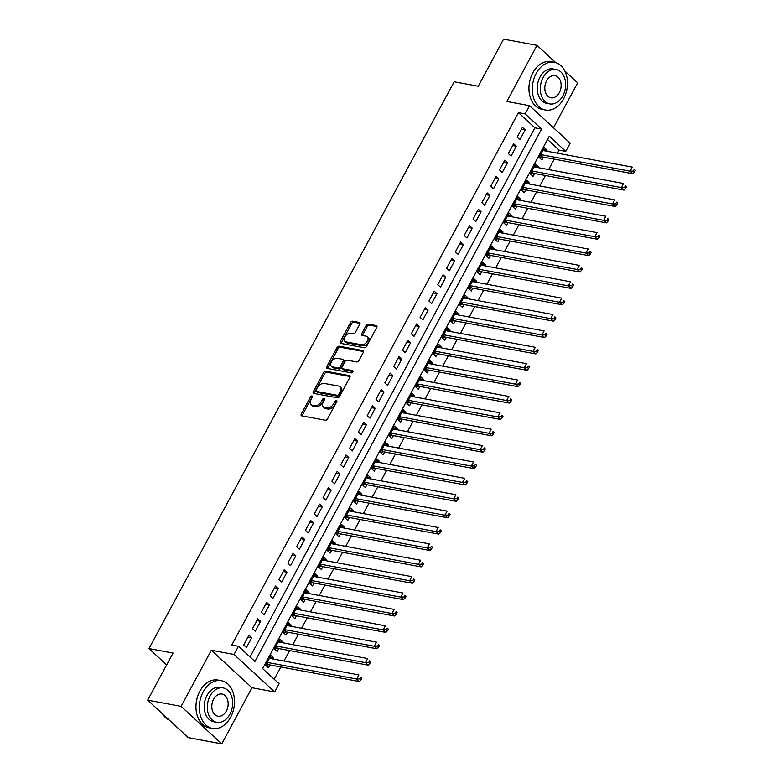 <?xml version="1.0" encoding="UTF-8"?>
<svg xmlns="http://www.w3.org/2000/svg" width="783" height="783" viewBox="0 0 783 783"><rect width="100%" height="100%" fill="white"/><g stroke="black" fill="none" stroke-linecap="round" stroke-linejoin="round"><path stroke-width="1.17" d="M312.016 395.953A1.331 0.852 -47.3 0 0 310.499 396.903L301.298 413.992A1.909 1.214 -47.3 0 0 301.318 415.636A1.909 1.214 -47.3 0 0 301.739 415.842L325.366 420.226A1.909 1.214 -47.3 0 0 327.548 418.866L336.749 401.777A1.331 0.852 -47.3 0 0 334.909 401.434L333.715 403.646A6.098 3.895 -47.3 0 1 326.746 408.012L324.779 407.649A6.098 3.895 -47.3 0 1 323.408 406.984A6.098 3.895 -47.3 0 1 323.35 401.728L324.544 399.516A1.331 0.852 -47.3 0 0 322.704 399.173L321.51 401.385A6.098 3.895 -47.3 0 1 314.541 405.751L312.574 405.379A6.098 3.895 -47.3 0 1 311.203 404.723A6.098 3.895 -47.3 0 1 311.145 399.457L312.329 397.245A1.331 0.852 -47.3 0 0 312.016 395.953M312.397 397.108A1.331 0.852 -47.3 0 0 311.595 397.921L302.395 415A1.909 1.214 -47.3 0 0 302.13 415.91M336.807 401.64A1.331 0.852 -47.3 0 0 336.005 402.452L334.821 404.664L333.715 403.646M324.602 399.379A1.331 0.852 -47.3 0 0 323.8 400.182L322.606 402.393L321.51 401.385M359.769 324.299A1.909 1.214 -47.3 0 0 359.749 322.655A1.909 1.214 -47.3 0 0 359.319 322.439L352.693 321.216A1.909 1.214 -47.3 0 0 350.52 322.576L340.302 341.554A1.909 1.214 -47.3 0 0 340.321 343.199A1.909 1.214 -47.3 0 0 340.742 343.404L364.369 347.789A1.909 1.214 -47.3 0 0 366.552 346.429L376.77 327.451A1.909 1.214 -47.3 0 0 376.75 325.806A1.909 1.214 -47.3 0 0 376.32 325.601L368.313 324.113A1.909 1.214 -47.3 0 0 366.141 325.474L361.766 333.597A1.909 1.214 -47.3 0 0 361.785 335.241A1.909 1.214 -47.3 0 0 362.206 335.447L366.18 336.191A5.099 3.259 -47.3 0 1 367.325 336.739A5.099 3.259 -47.3 0 1 366.875 341.946A5.099 3.259 -47.3 0 1 361.55 344.784L345.998 341.897A5.099 3.259 -47.3 0 1 344.853 341.349A5.099 3.259 -47.3 0 1 345.303 336.142A5.099 3.259 -47.3 0 1 350.627 333.294L353.221 333.783A1.909 1.214 -47.3 0 0 355.394 332.413L359.769 324.299M525.129 113.878L529.543 105.685L570.181 143.181L565.766 151.373L549.294 136.173L262.628 668.574L279.1 683.774L274.686 691.966L234.058 654.471L238.463 646.278L254.935 661.478L541.611 129.078L525.129 113.878L518.444 112.635L231.778 645.035L238.463 646.278M147.684 700.149L181.108 706.354L221.746 743.85L188.311 737.645L147.684 700.149L173.043 653.051L148.966 648.578L454.16 81.775L478.227 86.247L503.586 39.15L537.021 45.355L506.807 101.467L529.543 105.685M221.746 743.85L251.96 687.738L211.322 650.242L181.108 706.354M211.322 650.242L234.058 654.471M325.767 371.22A1.909 1.214 -47.3 0 0 323.594 372.581L313.376 391.559A1.909 1.214 -47.3 0 0 313.396 393.203A1.909 1.214 -47.3 0 0 313.817 393.409L337.444 397.793A1.909 1.214 -47.3 0 0 339.626 396.433L349.844 377.455A1.909 1.214 -47.3 0 0 349.825 375.811A1.909 1.214 -47.3 0 0 349.394 375.605L325.767 371.22L326.863 372.238A1.909 1.214 -47.3 0 0 324.691 373.599L314.472 392.577A1.909 1.214 -47.3 0 0 314.208 393.487M326.834 366.552L337.052 347.583A1.909 1.214 -47.3 0 1 339.235 346.213L362.862 350.608A1.909 1.214 -47.3 0 1 363.283 350.813A1.909 1.214 -47.3 0 1 363.302 352.458L358.937 360.571A1.909 1.214 -47.3 0 1 356.754 361.942L347.172 360.16A1.909 1.214 -47.3 0 0 344.99 361.521L342.093 366.914A1.909 1.214 -47.3 0 0 342.112 368.558A1.909 1.214 -47.3 0 0 342.543 368.764L352.516 370.613A1.331 0.852 -47.3 0 1 351.303 372.865L327.284 368.411A1.909 1.214 -47.3 0 1 326.854 368.196A1.909 1.214 -47.3 0 1 326.834 366.552L327.93 367.57L338.148 348.592L337.052 347.583M553.473 127.766L577.658 82.851L564.837 71.018M555.734 62.63L537.021 45.355M546.593 151.178L547.151 150.16L543.412 149.465M547.151 150.16L544.4 147.625L539.115 157.452L541.856 159.986L543.402 157.119M537.774 167.562L538.332 166.534L534.593 165.839M538.332 166.534L535.582 163.999L530.287 173.836L533.037 176.361L534.583 173.503M528.956 183.946L529.504 182.919L525.775 182.224M529.504 182.919L526.763 180.384L521.468 190.21L524.219 192.745L525.755 189.877M520.137 200.331L520.685 199.303L516.946 198.608M520.685 199.303L517.945 196.768L512.65 206.595L515.39 209.13L516.937 206.262M511.319 216.705L511.867 215.677L508.128 214.992M511.867 215.677L509.126 213.152L503.831 222.979L506.572 225.514L508.118 222.646M502.49 233.089L503.048 232.062L499.309 231.367M503.048 232.062L500.298 229.527L495.013 239.363L497.753 241.888L499.3 239.021M493.672 249.474L494.23 248.446L490.491 247.751M494.23 248.446L491.479 245.911L486.184 255.738L488.935 258.273L490.481 255.405M484.853 265.848L485.401 264.83L481.672 264.135M485.401 264.83L482.661 262.295L477.366 272.122L480.116 274.657L481.653 271.789M476.035 282.232L476.583 281.205L472.844 280.51M476.583 281.205L473.842 278.67L468.547 288.506L471.288 291.041L472.834 288.173M467.206 298.617L467.764 297.589L464.025 296.894M467.764 297.589L465.014 295.054L459.729 304.881L462.469 307.416L464.016 304.548M458.388 315.001L458.946 313.973L455.207 313.278M458.946 313.973L456.195 311.438L450.91 321.265L453.651 323.8L455.197 320.932M449.569 331.375L450.127 330.348L446.388 329.663M450.127 330.348L447.377 327.823L442.082 337.649L444.832 340.184L446.379 337.316M440.751 347.76L441.299 346.732L437.57 346.037M441.299 346.732L438.558 344.197L433.263 354.033L436.014 356.559L437.55 353.701M431.932 364.144L432.48 363.116L428.741 362.421M432.48 363.116L429.74 360.581L424.445 370.408L427.185 372.943L428.732 370.075M423.104 380.528L423.662 379.501L419.923 378.806M423.662 379.501L420.911 376.966L415.626 386.792L418.367 389.327L419.913 386.459M414.285 396.903L414.843 395.875L411.104 395.18M414.843 395.875L412.093 393.35L406.808 403.176L409.548 405.711L411.095 402.844M405.467 413.287L406.025 412.259L402.286 411.564M406.025 412.259L403.274 409.724L397.979 419.551L400.73 422.086L402.276 419.218M396.648 429.671L397.196 428.644L393.467 427.949M397.196 428.644L394.456 426.109L389.161 435.935L391.911 438.47L393.448 435.602M387.83 446.046L388.378 445.028L384.639 444.333M388.378 445.028L385.637 442.493L380.342 452.32L383.083 454.854L384.629 451.987M379.001 462.43L379.559 461.402L375.82 460.707M379.559 461.402L376.809 458.867L371.524 468.704L374.264 471.229L375.811 468.371M370.183 478.814L370.741 477.787L367.002 477.092M370.741 477.787L367.99 475.252L362.695 485.078L365.446 487.613L366.992 484.746M361.364 495.199L361.912 494.171L358.183 493.476M361.912 494.171L359.172 491.636L353.877 501.463L356.627 503.998L358.164 501.13M352.546 511.573L353.094 510.545L349.365 509.86M353.094 510.545L350.353 508.02L345.058 517.847L347.809 520.382L349.345 517.514M343.727 527.957L344.275 526.93L340.536 526.235M344.275 526.93L341.535 524.395L336.24 534.231L338.98 536.756L340.527 533.889M334.899 544.342L335.457 543.314L331.718 542.619M335.457 543.314L332.706 540.779L327.421 550.606L330.162 553.141L331.708 550.273M326.08 560.726L326.638 559.698L322.899 559.003M326.638 559.698L323.888 557.163L318.593 566.99L321.343 569.525L322.89 566.657M317.262 577.1L317.81 576.073L314.081 575.378M317.81 576.073L315.069 573.538L309.774 583.374L312.525 585.909L314.061 583.041M308.443 593.485L308.991 592.457L305.262 591.762M308.991 592.457L306.251 589.922L300.956 599.749L303.706 602.284L305.243 599.416M299.625 609.869L300.173 608.841L296.434 608.146M300.173 608.841L297.432 606.306L292.137 616.133L294.878 618.668L296.424 615.8M290.796 626.243L291.354 625.216L287.615 624.531M291.354 625.216L288.604 622.691L283.319 632.517L286.059 635.052L287.606 632.184M281.978 642.628L282.536 641.6L278.797 640.905M282.536 641.6L279.785 639.065L274.49 648.901L277.241 651.427L278.787 648.569M249.004 635.179L243.709 645.006L246.459 647.541L251.744 637.714L249.004 635.179M257.822 618.795L252.527 628.632L255.278 631.167L260.573 621.33L257.822 618.795M266.641 602.421L261.356 612.247L264.096 614.782L269.391 604.956L266.641 602.421M275.459 586.036L270.174 595.863L272.915 598.398L278.21 588.571L275.459 586.036M284.288 569.652L278.993 579.489L281.733 582.014L287.028 572.187L284.288 569.652M293.106 553.278L287.811 563.104L290.562 565.639L295.847 555.803L293.106 553.278M301.925 536.893L296.63 546.72L299.38 549.255L304.675 539.428L301.925 536.893M310.743 520.509L305.458 530.336L308.199 532.871L313.494 523.044L310.743 520.509M319.562 504.125L314.277 513.961L317.017 516.496L322.312 506.66L319.562 504.125M328.39 487.75L323.095 497.577L325.836 500.112L331.131 490.285L328.39 487.75M337.209 471.366L331.914 481.193L334.664 483.728L339.949 473.901L337.209 471.366M346.027 454.982L340.732 464.808L343.483 467.343L348.778 457.517L346.027 454.982M354.846 438.607L349.561 448.434L352.301 450.969L357.596 441.132L354.846 438.607M363.674 422.223L358.379 432.05L361.12 434.585L366.415 424.758L363.674 422.223M372.493 405.839L367.198 415.665L369.948 418.2L375.233 408.374L372.493 405.839M381.311 389.454L376.016 399.291L378.766 401.816L384.052 391.989L381.311 389.454M390.13 373.08L384.835 382.907L387.585 385.442L392.88 375.605L390.13 373.08M398.948 356.696L393.663 366.522L396.404 369.057L401.699 359.231L398.948 356.696M407.777 340.311L402.482 350.138L405.222 352.673L410.517 342.846L407.777 340.311M416.595 323.927L411.3 333.764L414.05 336.299L419.336 326.462L416.595 323.927M425.414 307.553L420.119 317.379L422.869 319.914L428.154 310.088L425.414 307.553M434.232 291.168L428.937 300.995L431.687 303.53L436.983 293.703L434.232 291.168M443.051 274.784L437.766 284.62L440.506 287.146L445.801 277.319L443.051 274.784M451.879 258.41L446.584 268.236L449.325 270.771L454.62 260.935L451.879 258.41M460.698 242.025L455.403 251.852L458.153 254.387L463.438 244.56L460.698 242.025M469.516 225.641L464.221 235.468L466.971 238.003L472.266 228.176L469.516 225.641M478.335 209.257L473.04 219.093L475.79 221.618L481.085 211.792L478.335 209.257M487.153 192.882L481.868 202.709L484.608 205.244L489.904 195.417L487.153 192.882M495.982 176.498L490.687 186.325L493.427 188.86L498.722 179.033L495.982 176.498M504.8 160.114L499.505 169.94L502.255 172.475L507.541 162.649L504.8 160.114M513.619 143.739L508.324 153.566L511.074 156.101L516.369 146.264L513.619 143.739M250.022 656.947L534.916 127.835L518.444 112.635M519.892 139.717L525.187 129.89L522.437 127.355L517.152 137.182L519.892 139.717M274.187 679.243L280.794 666.959M283.994 661.018L289.622 650.575M292.813 644.644L298.44 634.191M301.631 628.26L307.259 617.816M310.459 611.875L316.078 601.432M319.278 595.491L324.896 585.048M328.097 579.117L333.724 568.664M336.915 562.732L342.543 552.289M345.734 546.348L351.361 535.905M354.562 529.974L360.18 519.52M363.381 513.589L368.999 503.146M372.199 497.205L377.827 486.762M381.018 480.821L386.645 470.377M389.836 464.446L395.464 453.993M398.664 448.062L404.282 437.619M407.483 431.678L413.111 421.234M416.302 415.303L421.929 404.85M425.12 398.919L430.748 388.476M433.939 382.535L439.566 372.091M442.767 366.15L448.385 355.707M451.585 349.776L457.213 339.323M460.404 333.392L466.032 322.948M469.223 317.007L474.85 306.564M478.051 300.623L483.669 290.18M486.869 284.249L492.487 273.796M495.688 267.864L501.316 257.421M504.506 251.48L510.134 241.037M513.325 235.106L518.953 224.652M522.153 218.721L527.771 208.278M530.972 202.337L536.59 191.894M539.79 185.953L545.418 175.509M548.609 169.578L554.237 159.125M557.427 153.194L559.082 150.13L547.523 139.462M273.159 659.012L273.707 657.984L270.967 655.449L265.672 665.276L268.422 667.811L269.959 664.943M148.966 648.578L166.662 664.904M559.082 150.13L565.766 151.373M251.96 687.738L274.686 691.966M534.916 127.835L541.611 129.078M273.707 657.984L269.978 657.289M251.744 637.714L248.015 637.019M260.573 621.33L256.834 620.635M269.391 604.956L265.652 604.261M278.21 588.571L274.471 587.876M287.028 572.187L283.289 571.492M295.847 555.803L292.118 555.118M304.675 539.428L300.936 538.733M313.494 523.044L309.755 522.349M322.312 506.66L318.573 505.965M331.131 490.285L327.392 489.59M339.949 473.901L336.22 473.206M348.778 457.517L345.039 456.822M357.596 441.132L353.857 440.447M366.415 424.758L362.676 424.063M375.233 408.374L371.504 407.679M384.052 391.989L380.323 391.294M392.88 375.605L389.141 374.92M401.699 359.231L397.96 358.536M410.517 342.846L406.778 342.151M419.336 326.462L415.607 325.767M428.154 310.088L424.425 309.393M436.983 293.703L433.244 293.008M445.801 277.319L442.062 276.624M454.62 260.935L450.881 260.25M463.438 244.56L459.709 243.865M472.266 228.176L468.528 227.481M481.085 211.792L477.346 211.097M489.904 195.417L486.165 194.722M498.722 179.033L494.983 178.338M507.541 162.649L503.812 161.954M516.369 146.264L512.63 145.569M525.187 129.89L521.449 129.195M311.203 404.723L312.3 405.731A6.098 3.895 -47.3 0 0 313.67 406.397L312.574 405.379M322.606 402.393A6.098 3.895 -47.3 0 1 315.637 406.759L313.67 406.397M323.408 406.984L324.514 408.002A6.098 3.895 -47.3 0 0 325.875 408.657L324.779 407.649M334.821 404.664A6.098 3.895 -47.3 0 1 327.842 409.029L325.875 408.657M350.099 376.545L326.863 372.238M316.166 390.13A1.331 0.852 -47.3 0 0 316.479 391.431L337.219 395.278A1.331 0.852 -47.3 0 0 338.736 394.319L339.998 391.989A6.098 3.895 -47.3 0 0 339.93 386.724A6.098 3.895 -47.3 0 0 338.569 386.068L324.387 383.435A6.098 3.895 -47.3 0 0 317.418 387.8L316.166 390.13M317.105 392.009A1.331 0.852 -47.3 0 0 317.575 392.44L316.479 391.431M339.93 386.724L341.026 387.742A6.098 3.895 -47.3 0 1 341.094 393.007L339.842 395.337A1.331 0.852 -47.3 0 1 338.315 396.286L317.575 392.44M363.566 351.547L340.331 347.231A1.909 1.214 -47.3 0 0 338.148 348.592M342.112 368.558L343.208 369.566A1.909 1.214 -47.3 0 0 343.639 369.772L352.986 371.514M337.228 358.311A5.099 3.259 -47.3 0 0 331.904 361.159A5.099 3.259 -47.3 0 0 331.454 366.366A5.099 3.259 -47.3 0 0 332.599 366.914L338.08 367.932A1.909 1.214 -47.3 0 0 340.253 366.571L343.16 361.188A1.909 1.214 -47.3 0 0 343.14 359.534A1.909 1.214 -47.3 0 0 342.709 359.328L337.228 358.311M331.454 366.366L332.55 367.374A5.099 3.259 -47.3 0 0 333.695 367.932L332.599 366.914M343.14 359.534L344.236 360.552A1.909 1.214 -47.3 0 1 344.256 362.196L341.359 367.579A1.909 1.214 -47.3 0 1 339.176 368.95L333.695 367.932M327.93 367.57A1.909 1.214 -47.3 0 0 327.676 368.48M344.853 341.349L345.949 342.357A5.099 3.259 -47.3 0 0 347.094 342.915L345.998 341.897M367.325 336.739L368.421 337.757A5.099 3.259 -47.3 0 1 367.971 342.954A5.099 3.259 -47.3 0 1 362.646 345.802L347.094 342.915M377.024 326.54L369.41 325.131A1.909 1.214 -47.3 0 0 367.237 326.491L362.862 334.615A1.909 1.214 -47.3 0 0 362.598 335.525M360.033 323.389L353.789 322.224A1.909 1.214 -47.3 0 0 351.616 323.594L341.398 342.562A1.909 1.214 -47.3 0 0 341.134 343.473M265.789 665.393L268.334 664.777A1.938 1.243 132.7 0 1 268.892 664.747L359.426 681.553L356.676 679.018L358.888 674.926L269.421 658.317M267.218 662.408L356.676 679.018L359.906 678.881L361.002 679.889L361.883 678.254L360.787 677.236L359.906 678.881M360.787 677.236L361.883 678.254M361.002 679.889L359.426 681.553M162.453 713.783A24.273 17.334 100.5 0 0 169.216 720.017M203.179 691.878A24.273 17.334 100.5 0 0 212.477 728.425A24.273 17.334 100.5 0 0 230.633 717.218A24.273 17.334 100.5 0 0 221.335 680.681A24.273 17.334 100.5 0 0 203.179 691.878M221.335 680.681L217.997 680.055A24.273 17.334 100.5 0 0 199.831 691.262A24.273 17.334 100.5 0 0 209.13 727.798L212.477 728.425M216.793 722.308L213.72 721.74A17.48 12.479 -79.5 0 1 207.025 695.431A17.48 12.479 -79.5 0 1 220.101 687.366L223.175 687.934A17.48 12.479 100.5 0 0 210.098 695.999A17.48 12.479 100.5 0 0 216.793 722.308A17.48 12.479 100.5 0 0 229.869 714.243A17.48 12.479 100.5 0 0 223.175 687.934M226.356 711.003A11.265 8.045 100.5 0 0 222.039 694.041A11.265 8.045 100.5 0 0 213.612 699.239A11.265 8.045 100.5 0 0 217.928 716.2A11.265 8.045 100.5 0 0 226.356 711.003M536.159 73.475A24.273 17.334 100.5 0 0 545.448 110.012A24.273 17.334 100.5 0 0 563.613 98.815A24.273 17.334 100.5 0 0 554.315 62.278A24.273 17.334 100.5 0 0 536.159 73.475M554.315 62.278L550.968 61.651A24.273 17.334 100.5 0 0 532.812 72.858A24.273 17.334 100.5 0 0 542.11 109.395L545.448 110.012M549.764 103.904L546.691 103.336A17.48 12.479 -79.5 0 1 539.996 77.028A17.48 12.479 -79.5 0 1 553.072 68.963L556.145 69.53A17.48 12.479 100.5 0 0 543.079 77.595A17.48 12.479 100.5 0 0 549.764 103.904A17.48 12.479 100.5 0 0 562.84 95.839A17.48 12.479 100.5 0 0 556.145 69.53M559.326 92.6A11.265 8.045 100.5 0 0 555.01 75.638A11.265 8.045 100.5 0 0 546.593 80.835A11.265 8.045 100.5 0 0 550.899 97.797A11.265 8.045 100.5 0 0 559.326 92.6M274.618 649.009L277.153 648.393A1.938 1.243 132.7 0 1 277.711 648.363L368.245 665.178L365.495 662.643L367.707 658.542L278.239 641.933M276.037 646.034L365.495 662.643L368.724 662.496L369.821 663.504L370.702 661.87L369.605 660.852L368.724 662.496M369.605 660.852L370.702 661.87M369.821 663.504L368.245 665.178M283.436 632.625L285.971 632.008A1.938 1.243 132.7 0 1 286.539 631.989L377.063 648.794L374.323 646.259L376.525 642.168L287.067 625.558M284.855 629.649L374.323 646.259L377.543 646.112L378.639 647.13L379.52 645.486L378.424 644.478L377.543 646.112M378.424 644.478L379.52 645.486M378.639 647.13L377.063 648.794M292.255 616.241L294.79 615.624A1.938 1.243 132.7 0 1 295.357 615.604L385.882 632.41L383.141 629.875L385.344 625.783L295.886 609.174M293.684 613.265L383.141 629.875L386.362 629.728L387.458 630.746L388.348 629.111L387.242 628.093L386.362 629.728M387.242 628.093L388.348 629.111M387.458 630.746L385.882 632.41M301.073 599.866L303.608 599.249A1.938 1.243 132.7 0 1 304.176 599.22L394.71 616.025L391.96 613.5L394.162 609.399L304.704 592.79M302.502 596.891L391.96 613.5L395.18 613.353L396.286 614.361L397.167 612.727L396.071 611.709L395.18 613.353M396.071 611.709L397.167 612.727M396.286 614.361L394.71 616.025M309.892 583.482L312.437 582.865A1.938 1.243 132.7 0 1 312.994 582.836L403.529 599.651L400.779 597.116L402.991 593.015L313.523 576.405M311.321 580.506L400.779 597.116L404.008 596.969L405.105 597.977L405.986 596.343L404.889 595.334L404.008 596.969M404.889 595.334L405.986 596.343M405.105 597.977L403.529 599.651M318.72 567.098L321.255 566.481A1.938 1.243 132.7 0 1 321.813 566.461L412.347 583.266L409.597 580.732L411.809 576.64L322.342 560.031M320.139 564.122L409.597 580.732L412.827 580.585L413.923 581.603L414.804 579.958L413.708 578.95L412.827 580.585M413.708 578.95L414.804 579.958M413.923 581.603L412.347 583.266M327.539 550.713L330.074 550.106A1.938 1.243 132.7 0 1 330.641 550.077L421.166 566.882L418.425 564.347L420.628 560.256L331.17 543.647M328.958 547.738L418.425 564.347L421.646 564.2L422.742 565.218L423.623 563.584L422.526 562.566L421.646 564.2M422.526 562.566L423.623 563.584M422.742 565.218L421.166 566.882M336.357 534.339L338.892 533.722A1.938 1.243 132.7 0 1 339.46 533.693L429.984 550.498L427.244 547.973L429.446 543.872L339.988 527.262M337.786 531.363L427.244 547.973L430.464 547.826L431.56 548.834L432.451 547.2L431.345 546.182L430.464 547.826M431.345 546.182L432.451 547.2M431.56 548.834L429.984 550.498M345.176 517.955L347.711 517.338A1.938 1.243 132.7 0 1 348.278 517.309L438.813 534.123L436.062 531.588L438.265 527.488L348.807 510.878M346.605 514.979L436.062 531.588L439.283 531.442L440.389 532.46L441.269 530.815L440.173 529.807L439.283 531.442M440.173 529.807L441.269 530.815M440.389 532.46L438.813 534.123M353.994 501.57L356.539 500.954A1.938 1.243 132.7 0 1 357.097 500.934L447.631 517.739L444.881 515.204L447.093 511.113L357.625 494.504M355.423 498.595L444.881 515.204L448.111 515.057L449.207 516.075L450.088 514.431L448.992 513.423L448.111 515.057M448.992 513.423L450.088 514.431M449.207 516.075L447.631 517.739M362.823 485.196L365.358 484.579A1.938 1.243 132.7 0 1 365.915 484.55L456.45 501.355L453.709 498.82L455.912 494.729L366.444 478.119M364.242 482.211L453.709 498.82L456.929 498.683L458.026 499.691L458.907 498.057L457.81 497.039L456.929 498.683M457.81 497.039L458.907 498.057M458.026 499.691L456.45 501.355M371.641 468.811L374.176 468.195A1.938 1.243 132.7 0 1 374.744 468.165L465.268 484.98L462.528 482.445L464.73 478.344L375.272 461.735M373.06 465.836L462.528 482.445L465.748 482.299L466.844 483.307L467.725 481.672L466.629 480.654L465.748 482.299M466.629 480.654L467.725 481.672M466.844 483.307L465.268 484.98M380.46 452.427L382.995 451.811A1.938 1.243 132.7 0 1 383.562 451.791L474.087 468.596L471.346 466.061L473.549 461.97L384.091 445.361M381.889 449.452L471.346 466.061L474.567 465.914L475.663 466.932L476.553 465.288L475.447 464.28L474.567 465.914M475.447 464.28L476.553 465.288M475.663 466.932L474.087 468.596M389.278 436.043L391.813 435.426A1.938 1.243 132.7 0 1 392.381 435.407L482.915 452.212L480.165 449.677L482.367 445.586L392.909 428.976M390.707 433.068L480.165 449.677L483.385 449.53L484.491 450.548L485.372 448.913L484.276 447.896L483.385 449.53M484.276 447.896L485.372 448.913M484.491 450.548L482.915 452.212M398.097 419.668L400.642 419.052A1.938 1.243 132.7 0 1 401.199 419.022L491.734 435.828L488.984 433.302L491.195 429.201L401.728 412.592M399.526 416.693L488.984 433.302L492.213 433.156L493.31 434.164L494.19 432.529L493.094 431.511L492.213 433.156M493.094 431.511L494.19 432.529M493.31 434.164L491.734 435.828M406.925 403.284L409.46 402.668A1.938 1.243 132.7 0 1 410.018 402.638L500.552 419.453L497.812 416.918L500.014 412.817L410.556 396.208M408.344 400.309L497.812 416.918L501.032 416.771L502.128 417.779L503.009 416.145L501.913 415.137L501.032 416.771M501.913 415.137L503.009 416.145M502.128 417.779L500.552 419.453M415.744 386.9L418.279 386.283A1.938 1.243 132.7 0 1 418.846 386.264L509.371 403.069L506.63 400.534L508.833 396.443L419.375 379.833M417.163 383.924L506.63 400.534L509.85 400.387L510.947 401.405L511.828 399.761L510.731 398.753L509.85 400.387M510.731 398.753L511.828 399.761M510.947 401.405L509.371 403.069M424.562 370.525L427.097 369.909A1.938 1.243 132.7 0 1 427.665 369.879L518.189 386.685L515.449 384.15L517.651 380.058L428.193 363.449M425.991 367.54L515.449 384.15L518.669 384.013L519.775 385.021L520.656 383.386L519.55 382.368L518.669 384.013M519.55 382.368L520.656 383.386M519.775 385.021L518.189 386.685M433.381 354.141L435.925 353.524A1.938 1.243 132.7 0 1 436.483 353.495L527.018 370.31L524.267 367.775L526.47 363.674L437.012 347.065M434.81 351.166L524.267 367.775L527.497 367.628L528.594 368.636L529.474 367.002L528.378 365.984L527.497 367.628M528.378 365.984L529.474 367.002M528.594 368.636L527.018 370.31M442.209 337.757L444.744 337.14A1.938 1.243 132.7 0 1 445.302 337.121L535.836 353.926L533.086 351.391L535.298 347.3L445.83 330.69M443.628 334.781L533.086 351.391L536.316 351.244L537.412 352.262L538.293 350.618L537.197 349.609L536.316 351.244M537.197 349.609L538.293 350.618M537.412 352.262L535.836 353.926M451.028 321.373L453.563 320.756A1.938 1.243 132.7 0 1 454.12 320.736L544.655 337.542L541.914 335.007L544.116 330.915L454.659 314.306M452.447 318.397L541.914 335.007L545.134 334.86L546.231 335.878L547.111 334.243L546.015 333.225L545.134 334.86M546.015 333.225L547.111 334.243M546.231 335.878L544.655 337.542M459.846 304.998L462.381 304.381A1.938 1.243 132.7 0 1 462.949 304.352L553.473 321.157L550.733 318.632L552.935 314.531L463.477 297.922M461.265 302.013L550.733 318.632L553.953 318.485L555.049 319.493L555.93 317.859L554.834 316.841L553.953 318.485M554.834 316.841L555.93 317.859M555.049 319.493L553.473 321.157M468.665 288.614L471.2 287.997A1.938 1.243 132.7 0 1 471.767 287.968L562.292 304.783L559.551 302.248L561.754 298.147L472.296 281.537M470.094 285.638L559.551 302.248L562.771 302.101L563.877 303.109L564.758 301.475L563.652 300.466L562.771 302.101M563.652 300.466L564.758 301.475M563.877 303.109L562.292 304.783M477.483 272.23L480.028 271.613A1.938 1.243 132.7 0 1 480.586 271.593L571.12 288.398L568.37 285.864L570.572 281.772L481.114 265.163M478.912 269.254L568.37 285.864L571.6 285.717L572.696 286.735L573.577 285.09L572.481 284.082L571.6 285.717M572.481 284.082L573.577 285.09M572.696 286.735L571.12 288.398M486.312 255.845L488.846 255.238A1.938 1.243 132.7 0 1 489.404 255.209L579.939 272.014L577.188 269.479L579.4 265.388L489.933 248.779M487.731 252.87L577.188 269.479L580.418 269.332L581.515 270.35L582.395 268.716L581.299 267.698L580.418 269.332M581.299 267.698L582.395 268.716M581.515 270.35L579.939 272.014M495.13 239.471L497.665 238.854A1.938 1.243 132.7 0 1 498.223 238.825L588.757 255.63L586.017 253.105L588.219 249.004L498.761 232.394M496.549 236.495L586.017 253.105L589.237 252.958L590.333 253.966L591.214 252.332L590.118 251.314L589.237 252.958M590.118 251.314L591.214 252.332M590.333 253.966L588.757 255.63M503.949 223.086L506.484 222.47A1.938 1.243 132.7 0 1 507.051 222.441L597.576 239.255L594.835 236.72L597.038 232.62L507.58 216.01M505.368 220.111L594.835 236.72L598.055 236.574L599.152 237.592L600.032 235.947L598.936 234.939L598.055 236.574M598.936 234.939L600.032 235.947M599.152 237.592L597.576 239.255M512.767 206.702L515.302 206.086A1.938 1.243 132.7 0 1 515.87 206.066L606.404 222.871L603.654 220.336L605.856 216.245L516.398 199.636M514.196 203.727L603.654 220.336L606.874 220.189L607.98 221.207L608.861 219.563L607.765 218.555L606.874 220.189M607.765 218.555L608.861 219.563M607.98 221.207L606.404 222.871M521.586 190.328L524.13 189.711A1.938 1.243 132.7 0 1 524.688 189.682L615.223 206.487L612.472 203.952L614.684 199.861L525.217 183.251M523.015 187.343L612.472 203.952L615.702 203.815L616.798 204.823L617.679 203.189L616.583 202.171L615.702 203.815M616.583 202.171L617.679 203.189M616.798 204.823L615.223 206.487M530.414 173.943L532.949 173.327A1.938 1.243 132.7 0 1 533.507 173.297L624.041 190.112L621.291 187.577L623.503 183.476L534.035 166.867M531.833 170.968L621.291 187.577L624.521 187.431L625.617 188.439L626.498 186.804L625.402 185.786L624.521 187.431M625.402 185.786L626.498 186.804M625.617 188.439L624.041 190.112M539.233 157.559L541.767 156.943A1.938 1.243 132.7 0 1 542.335 156.923L632.86 173.728L630.119 171.193L632.321 167.102L542.864 150.493M540.652 154.584L630.119 171.193L633.339 171.046L634.436 172.064L635.316 170.42L634.22 169.412L633.339 171.046M634.22 169.412L635.316 170.42M634.436 172.064L632.86 173.728M311.595 397.921L310.499 396.903M336.005 402.452L334.909 401.434M323.8 400.182L322.704 399.173M315.637 406.759L314.541 405.751M327.842 409.029L326.746 408.012M302.395 415L301.298 413.992M350.06 376.222L349.394 375.605M314.472 392.577L313.376 391.559M324.691 373.599L323.594 372.581M338.315 396.286L337.219 395.278M339.842 395.337L338.736 394.319M341.094 393.007L339.998 391.989M340.331 347.231L339.235 346.213M363.527 351.215L362.862 350.608M343.639 369.772L342.543 368.764M339.176 368.95L338.08 367.932M341.359 367.579L340.253 366.571M344.256 362.196L343.16 361.188M362.646 345.802L361.55 344.784M362.862 334.615L361.766 333.597M367.237 326.491L366.141 325.474M369.41 325.131L368.313 324.113M376.985 326.217L376.32 325.601M341.398 342.562L340.302 341.554M351.616 323.594L350.52 322.576M353.789 322.224L352.693 321.216M359.994 323.056L359.319 322.439M268.334 664.777L266.739 663.299M268.892 664.747L266.934 662.937M277.153 648.393L275.557 646.924M277.711 648.363L275.753 646.562M285.971 632.008L284.376 630.54M286.539 631.989L284.572 630.178M294.79 615.624L293.204 614.156M295.357 615.604L293.4 613.794M303.608 599.249L302.023 597.781M304.176 599.22L302.218 597.409M312.437 582.865L310.841 581.397M312.994 582.836L311.037 581.035M321.255 566.481L319.66 565.013M321.813 566.461L319.856 564.651M330.074 550.106L328.478 548.629M330.641 550.077L328.674 548.266M338.892 533.722L337.307 532.254M339.46 533.693L337.502 531.882M347.711 517.338L346.125 515.87M348.278 517.309L346.321 515.508M356.539 500.954L354.944 499.485M357.097 500.934L355.139 499.123M365.358 484.579L363.762 483.101M365.915 484.55L363.958 482.739M374.176 468.195L372.581 466.727M374.744 468.165L372.777 466.365M382.995 451.811L381.409 450.342M383.562 451.791L381.605 449.98M391.813 435.426L390.228 433.958M392.381 435.407L390.423 433.596M400.642 419.052L399.046 417.584M401.199 419.022L399.242 417.212M409.46 402.668L407.865 401.199M410.018 402.638L408.06 400.837M418.279 386.283L416.683 384.815M418.846 386.264L416.879 384.453M427.097 369.909L425.512 368.431M427.665 369.879L425.707 368.069M435.925 353.524L434.33 352.056M436.483 353.495L434.526 351.684M444.744 337.14L443.149 335.672M445.302 337.121L443.344 335.31M453.563 320.756L451.967 319.288M454.12 320.736L452.163 318.926M462.381 304.381L460.786 302.913M462.949 304.352L460.981 302.541M471.2 287.997L469.614 286.529M471.767 287.968L469.81 286.167M480.028 271.613L478.433 270.145M480.586 271.593L478.628 269.783M488.846 255.238L487.251 253.761M489.404 255.209L487.447 253.398M497.665 238.854L496.07 237.386M498.223 238.825L496.265 237.014M506.484 222.47L504.888 221.002M507.051 222.441L505.094 220.64M515.302 206.086L513.717 204.617M515.87 206.066L513.912 204.255M524.13 189.711L522.535 188.233M524.688 189.682L522.731 187.871M532.949 173.327L531.354 171.859M533.507 173.297L531.549 171.497M541.767 156.943L540.172 155.474M542.335 156.923L540.368 155.112M317.272 392.293L316.175 391.285"/></g></svg>
